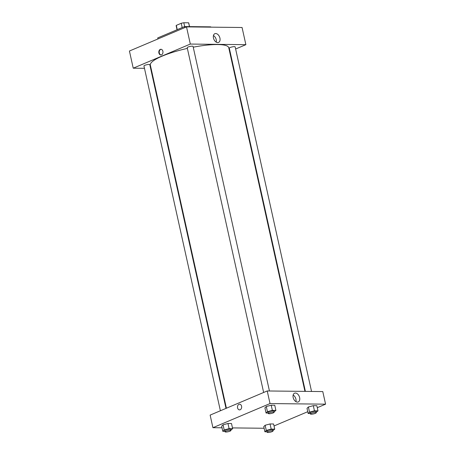 <?xml version="1.0" encoding="UTF-8"?>
<svg xmlns="http://www.w3.org/2000/svg" width="455" height="455" viewBox="0 0 455 455"><rect width="100%" height="100%" fill="white"/><g stroke="black" fill="none" stroke-linecap="round" stroke-linejoin="round"><path stroke-width="0.68" d="M184.673 26.566L183.826 22.75L188.62 22.801A6.438 1.331 167.5 0 1 188.734 22.977L189.542 26.623M177.257 29.66L176.307 25.372A6.438 1.331 167.5 0 0 176.159 25.764L177.046 29.751M176.307 25.372L181.232 23.29A6.438 1.331 167.5 0 1 183.826 22.75M182.182 27.579L181.232 23.29M178.167 29.279A6.592 1.365 -12.5 0 1 179.935 28.528M189.468 26.617L188.62 22.801M210.796 27.152L210.728 26.851L184.582 26.566L157.72 37.924L157.948 38.959M184.815 27.601L184.582 26.566M186.51 26.885L129.425 51.017L186.51 26.885L242.071 27.499L186.51 26.885L190.321 44.061L245.876 44.67L235.627 49.003M269.451 390.993L193.062 46.41A2.997 0.62 167.5 0 0 190.002 46.45A2.997 0.62 167.5 0 0 187.21 47.707L263.644 392.483M226.004 408.391L149.803 64.69A2.997 0.62 167.5 0 0 146.743 64.735A2.997 0.62 167.5 0 0 143.956 65.992L220.391 410.763M144.468 68.313L133.23 68.193L190.321 44.061M150.622 68.381L151.071 68.386M230.014 51.375L229.604 51.551M311.544 391.454L235.155 46.871A2.997 0.62 167.5 0 0 232.095 46.916A2.997 0.62 167.5 0 0 229.303 48.167L305.39 391.385M187.363 48.401A40.154 8.315 167.5 0 0 162.185 56.13A40.154 8.315 167.5 0 0 150.349 65.122L226.414 408.22M304.941 391.38L228.757 47.741A40.154 8.315 167.5 0 0 193.233 47.183M133.23 68.193L129.425 51.017M219.936 38.106A4.743 3.077 -112.9 0 1 218.548 42.434A4.743 3.077 -112.9 0 1 213.867 39.267A4.743 3.077 -112.9 0 1 214.857 33.698A4.743 3.077 -112.9 0 1 219.936 38.106M245.876 44.67L242.071 27.499M158.892 52.962A2.849 2.082 90.6 0 1 160.916 49.271A2.849 2.082 90.6 0 1 162.97 52.143A2.849 2.082 90.6 0 1 160.854 54.964A2.849 2.082 90.6 0 1 158.892 52.962M216.239 42.156A4.743 3.077 67.1 0 0 216.222 39.676A4.743 3.077 67.1 0 0 213.452 35.553M161.121 49.288A2.849 2.082 -89.4 0 0 159.307 52.968A2.849 2.082 -89.4 0 0 161.059 54.953M222.023 427.791L212.929 427.694L210.136 415.096L267.227 390.964L322.783 391.579L325.575 404.171L317.283 407.68M232.465 427.905L264.122 428.257M266.294 406.52L264.918 407.868L266.294 406.52L271.214 405.206L266.294 406.52L267.438 411.673L272.357 410.359L275.895 410.399L274.081 411.866M274.752 405.246L271.214 405.206L274.752 405.246L275.895 410.399M308.388 406.98L307.011 408.334L308.388 406.98L313.307 405.672L308.388 406.98L309.531 412.133L314.45 410.825L317.988 410.859L316.174 412.327M316.845 405.712L313.307 405.672L316.845 405.712L317.988 410.859M265.134 425.266L263.758 426.614L265.134 425.266L270.054 423.952L265.134 425.266L266.277 430.419L271.197 429.105L274.735 429.145L272.92 430.612M273.591 423.992L270.054 423.952L273.591 423.992L274.735 429.145M212.929 427.694L270.02 403.562L325.575 404.171M307.756 411.701L274.029 425.96M223.041 424.805L221.665 426.153L223.041 424.805L227.961 423.491L223.041 424.805L224.184 429.952L229.104 428.644L232.642 428.684L230.827 430.146M231.498 423.531L227.961 423.491L231.498 423.531L232.642 428.684M293.168 397.534A4.743 3.077 -112.9 0 1 294.556 393.2A4.743 3.077 -112.9 0 1 299.236 396.368A4.743 3.077 -112.9 0 1 298.247 401.936A4.743 3.077 -112.9 0 1 293.168 397.534M270.02 403.562L267.227 390.964M240.172 409.756A2.849 2.082 90.6 0 1 239.54 409.887A2.849 2.082 90.6 0 1 237.487 407.015A2.849 2.082 90.6 0 1 239.603 404.194A2.849 2.082 90.6 0 1 241.633 406.622A2.849 2.082 90.6 0 1 240.172 409.756M295.943 401.657A4.743 3.077 67.1 0 0 293.151 395.054M239.603 404.194A2.849 2.082 -89.4 0 0 237.487 407.015A2.849 2.082 -89.4 0 0 239.54 409.887M268.2 413.043L266.061 413.021L267.438 411.673M274.155 412.207L273.904 411.064A2.997 0.62 167.5 0 0 272.05 410.893A2.997 0.62 167.5 0 0 268.933 411.69A2.997 0.62 167.5 0 0 268.052 412.361L268.302 413.504A2.997 0.62 167.5 0 0 271.362 413.459A2.997 0.62 167.5 0 0 274.155 412.207A2.997 0.62 167.5 0 0 272.306 412.037A2.997 0.62 167.5 0 0 269.189 412.833A2.997 0.62 167.5 0 0 268.302 413.504M266.061 413.021L264.918 407.868M272.357 410.359L271.214 405.206M310.299 413.51L308.154 413.487L309.531 412.133M316.248 412.668L315.998 411.525A2.997 0.62 167.5 0 0 314.149 411.354A2.997 0.62 167.5 0 0 311.027 412.15A2.997 0.62 167.5 0 0 310.145 412.822L310.395 413.965A2.997 0.62 167.5 0 0 313.455 413.925A2.997 0.62 167.5 0 0 316.248 412.668A2.997 0.62 167.5 0 0 314.399 412.497A2.997 0.62 167.5 0 0 311.283 413.294A2.997 0.62 167.5 0 0 310.395 413.965M308.154 413.487L307.011 408.334M314.45 410.825L313.307 405.672M224.946 431.329L222.802 431.306L224.184 429.952M230.901 430.493L230.645 429.344A2.997 0.62 167.5 0 0 228.797 429.173A2.997 0.62 167.5 0 0 225.68 429.969A2.997 0.62 167.5 0 0 224.798 430.64L225.049 431.789A2.997 0.62 167.5 0 0 228.109 431.744A2.997 0.62 167.5 0 0 230.901 430.493A2.997 0.62 167.5 0 0 229.053 430.322A2.997 0.62 167.5 0 0 225.93 431.118A2.997 0.62 167.5 0 0 225.049 431.789M222.802 431.306L221.665 426.153M229.104 428.644L227.961 423.491M267.039 431.789L264.895 431.767L266.277 430.419M272.994 430.953L272.738 429.81A2.997 0.62 167.5 0 0 270.89 429.639A2.997 0.62 167.5 0 0 267.773 430.436A2.997 0.62 167.5 0 0 266.892 431.107L267.142 432.25A2.997 0.62 167.5 0 0 270.202 432.204A2.997 0.62 167.5 0 0 272.994 430.953A2.997 0.62 167.5 0 0 271.146 430.783A2.997 0.62 167.5 0 0 268.029 431.579A2.997 0.62 167.5 0 0 267.142 432.25M264.895 431.767L263.758 426.614M271.197 429.105L270.054 423.952"/></g></svg>
